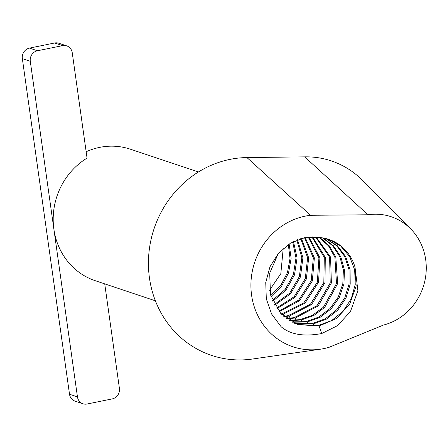<?xml version="1.0" encoding="UTF-8"?>
<svg xmlns="http://www.w3.org/2000/svg" width="447" height="447" viewBox="0 0 447 447"><rect width="100%" height="100%" fill="white"/><g stroke="black" fill="none" stroke-linecap="round" stroke-linejoin="round"><path stroke-width="0.67" d="M66.726 45.879L58.786 43.225A9.057 8.415 -71.5 0 0 54.674 42.985L29.502 48.108L37.442 50.762L62.614 45.639A9.057 8.415 -71.5 0 1 66.726 45.879A9.057 8.415 -71.5 0 1 72.246 52.763L87.053 158.109A67.933 63.116 108.5 0 0 54.366 206.285A67.933 63.116 108.5 0 0 53.875 229.099A67.933 63.116 108.5 0 0 60.574 250.443A67.933 63.116 108.5 0 0 95.272 280.71L155.394 300.809M37.442 50.762A9.057 8.415 108.5 0 0 30.29 61.3L77.454 396.891A9.057 8.415 -71.5 0 0 82.974 403.775A9.057 8.415 -71.5 0 0 87.087 404.015L112.258 398.892A9.057 8.415 108.5 0 0 119.41 388.354L104.727 283.873M29.502 48.108A9.057 8.415 108.5 0 0 22.35 58.646L69.514 394.237L77.454 396.891M82.974 403.775L75.035 401.121A9.057 8.415 -71.5 0 1 69.514 394.237M198.462 171.955L130.401 149.203A67.933 63.116 108.5 0 0 86.154 151.74M410.581 228.78L362.478 180.353A90.573 84.153 108.5 0 0 304.692 156.863L246.94 157.567A101.894 94.675 108.5 0 0 148.477 266.384A101.894 94.675 108.5 0 0 252.89 358.969L320.069 349.252A67.933 63.116 108.5 0 0 329.148 347.28L383.487 325.047A56.607 52.595 108.5 0 0 424.007 284.281A56.607 52.595 108.5 0 0 410.581 228.78A56.607 52.595 108.5 0 0 367.993 214.778L310.598 215.292A67.933 63.116 108.5 0 0 251.085 290.366A67.933 63.116 108.5 0 0 320.069 349.252M246.94 157.567L310.598 215.292M304.692 156.863L367.993 214.778M354.996 267.043A45.287 42.079 108.5 0 0 328.88 239.424A45.287 42.079 108.5 0 0 319.359 237.508L304.67 237.687L290.5 243.129L278.481 253.22L269.932 266.853L265.741 282.577L266.311 298.819L271.597 314.012L281.118 326.723C290.366 334.568 303.899 336.842 321.717 333.54L337.446 325.695L350.47 311.514L357.896 290.667L354.996 267.043L356.175 286.013L349.632 304.29L336.496 318.493L319.091 325.986L321.717 333.54M297.518 324.438L318.001 325.617L331.607 320.555L343.095 311.263L351.258 298.758L355.248 284.421L354.655 269.804L349.588 256.505L340.62 245.979L328.768 239.385M295.126 323.511L313.135 323.991L326.444 319.097L337.764 310.151L345.956 298.088L350.202 284.163L350.096 269.837L345.682 256.6L337.451 245.828L326.282 238.653M278.358 253.365L269.697 273.156L270.508 294.796L280.705 313.353L298.065 324.623L319.091 325.986M294.595 323.287L312.045 323.628L325.282 318.772L336.563 309.9L344.76 297.931L349.062 284.113L349.068 269.854L344.799 256.634L336.725 245.811L325.712 238.508M292.26 322.175L307.184 322.002L320.119 317.314L331.216 308.782L339.424 297.255L343.966 283.862L344.43 269.915L340.804 256.796L333.462 245.794L323.153 237.977M291.746 321.901L306.089 321.639L318.957 316.984L330.015 308.531L338.223 297.099L342.815 283.806L343.385 269.943L339.899 256.852L332.719 245.805L322.572 237.882M289.477 320.6L301.228 320.013L313.788 315.526L324.656 307.413L337.669 283.566L335.809 257.092L329.361 245.923L319.946 237.558M288.974 320.281L300.133 319.644L312.626 315.196L323.455 307.156L336.507 283.515L334.881 257.159L328.59 245.967L319.342 237.508M286.778 318.778L295.271 318.024L318.175 305.944L331.378 283.018L330.573 257.109L316.23 237.094M286.292 318.415L294.176 317.655L316.984 305.67L330.216 282.929L329.607 257.137L315.554 237.039M284.163 316.694L289.315 316.029L311.643 304.502L325.003 282.565L325.282 257.321L312.57 236.921M283.694 316.286L288.22 315.666L310.442 304.239L323.824 282.498L324.304 257.394L311.9 236.927M281.644 314.336L283.359 314.04L305.061 303.088L318.543 282.219L319.918 257.746L308.922 237.083M281.191 313.867L282.269 313.677L303.854 302.831L317.353 282.158L318.923 257.852L308.251 237.15M279.224 311.66L299.501 300.736L312.319 281.034L314.364 257.897L305.228 237.58M278.794 311.134L298.669 300.127L311.229 280.66L313.325 257.863L304.541 237.709M276.928 308.631L294.959 297.378L306.374 279.012L308.67 257.746L301.44 238.447M276.52 308.033L294.132 296.741L305.284 278.637L307.625 257.735L300.73 238.648M274.765 305.184L290.449 293.869L300.429 276.995L302.915 257.74L297.529 239.732M274.391 304.496L289.628 293.198L299.339 276.62L301.854 257.757L296.791 240.017M272.782 301.217L285.985 290.153L294.484 274.972L297.082 257.913L293.444 241.52M272.441 300.423L285.175 289.444L293.394 274.598L295.998 257.975L292.679 241.916M271.027 296.562L281.599 286.158L288.544 272.933L291.137 258.338L289.136 243.967M270.737 295.612L280.811 285.376L287.455 272.553L290.036 258.45L288.315 244.503M269.513 290.287L280.833 273.625L283.214 248.443M54.674 42.985L62.614 45.639M22.35 58.646L30.29 61.3M313.135 323.991L313.9 326.198M307.184 322.002L307.949 324.209M301.228 320.013L301.993 322.22M295.271 318.024L296.037 320.225M289.315 316.029L290.081 318.236M283.359 314.04L284.124 316.247"/></g></svg>

